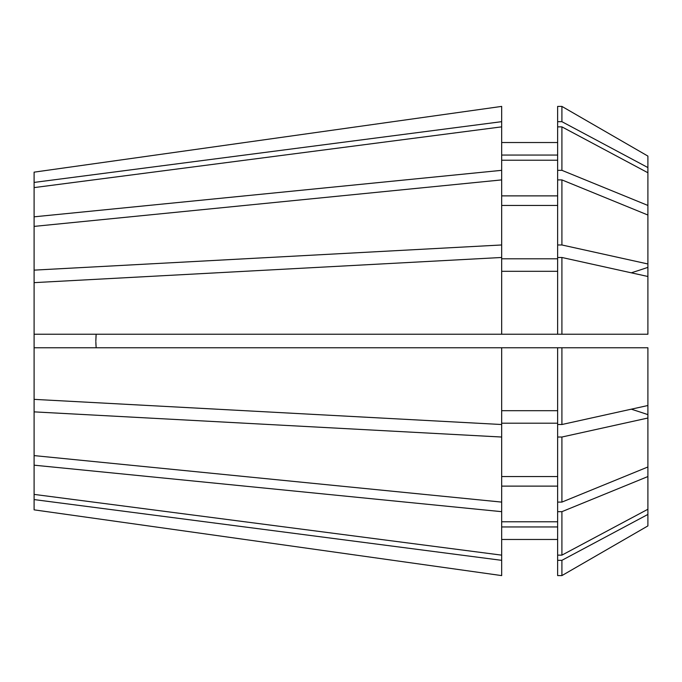 <?xml version="1.0" encoding="UTF-8"?>
<svg xmlns="http://www.w3.org/2000/svg" width="682" height="682" viewBox="0 0 682 682"><rect width="100%" height="100%" fill="white"/><g stroke="black" fill="none" stroke-linecap="round" stroke-linejoin="round"><path stroke-width="1.02" d="M95.847 341.759L96.153 347.769M95.983 345.535L95.872 343.259M96.153 334.231L95.838 341M95.838 340.872L96.034 335.621M34.1 499.582L501.671 560.331L501.671 575.599L34.1 509.846L34.1 270.132L501.671 244.966L501.671 170.33L34.1 216.825L34.1 172.154L501.671 106.401L34.1 172.154M34.1 270.132L34.1 226.177A361.059 255.307 180 0 0 34.305 226.373M34.1 216.825L34.1 226.177M34.1 187.601L501.671 126.852L501.671 170.33M34.1 282.638L501.671 257.481L501.671 334.231L34.1 334.231M34.1 455.602L501.671 502.097L501.671 437.034L34.1 411.868M561.908 126.861L647.9 172.751L647.9 205.453L561.908 170.33L561.908 126.861L557.637 126.861L557.637 106.409L561.908 106.409L647.9 156.084L561.908 106.409L561.908 121.677L647.9 167.567L647.9 156.084M561.908 257.481L647.9 276.491L647.9 334.231L561.908 334.231L561.908 257.481L557.637 257.481L557.637 126.861M561.908 437.026L561.908 502.097L647.9 466.974L647.9 418.023L561.908 437.026L557.637 437.026L557.637 347.769L34.1 347.769M561.908 170.33L557.637 170.33M561.908 334.231L557.637 334.231L557.637 257.481M561.908 502.097L557.637 502.097L557.637 437.026M501.671 160.227L557.637 160.227M557.637 195.879L501.671 195.879M501.671 271.308L557.637 271.308M557.637 334.231L501.671 334.231M557.637 423.207L501.671 423.207M557.637 476.548L501.671 476.548M34.1 399.362L501.671 424.519L501.671 437.034M647.9 525.916L561.908 575.591L647.9 525.916L647.9 476.548L561.908 511.671L557.637 511.671L557.637 502.097M647.9 466.974L647.9 476.548M557.637 511.671L557.637 575.591L561.908 575.591L561.908 560.323L647.9 514.433M557.637 560.323L561.908 560.323M501.671 526.947L557.637 526.947M557.637 539.471L501.671 539.471M501.671 560.331L501.671 511.671L34.1 465.175M34.1 182.418L501.671 121.669L501.671 106.401M501.671 179.903L34.1 226.398M501.671 424.519L501.671 347.769M34.1 494.399L501.671 555.148M501.671 575.599L34.1 509.846M647.9 167.567L647.9 172.751M557.637 244.974L561.908 244.974L647.9 263.977L647.9 205.453M647.9 263.977L647.9 276.491M557.637 424.519L561.908 424.519L647.9 405.509L647.9 418.023M647.9 405.509L647.9 347.769L557.637 347.769M561.908 244.974L561.908 179.903L557.637 179.903M647.9 215.026L561.908 179.903M557.637 555.139L561.908 555.139L561.908 511.671M561.908 555.139L647.9 509.249M561.908 424.519L561.908 347.769M557.637 121.677L561.908 121.677M501.671 155.053L557.637 155.053M557.637 142.529L501.671 142.529M501.671 258.793L557.637 258.793M557.637 205.453L501.671 205.453M501.671 521.773L557.637 521.773M557.637 486.121L501.671 486.121M501.671 410.692L557.637 410.692M501.671 121.669L501.671 126.852M501.671 244.966L501.671 257.481M501.671 502.097L501.671 511.671M647.9 414.63A722.119 276.346 0 0 0 631.293 409.183M647.9 267.37A722.119 276.346 0 0 1 631.293 272.817"/></g></svg>
